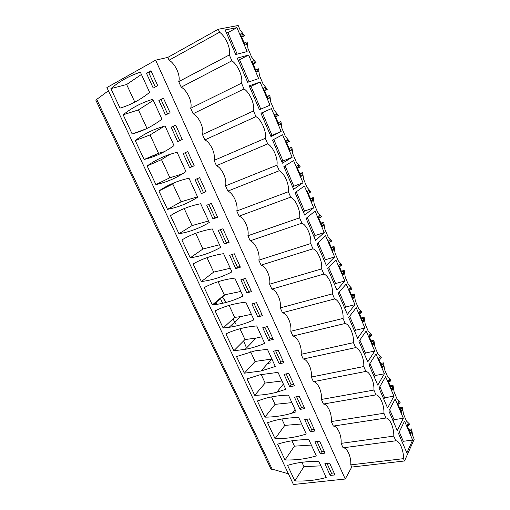 <?xml version="1.0" encoding="UTF-8"?>
<svg xmlns="http://www.w3.org/2000/svg" width="510" height="510" viewBox="0 0 510 510"><rect width="100%" height="100%" fill="white"/><g stroke="black" fill="none" stroke-linecap="round" stroke-linejoin="round"><path stroke-width="0.76" d="M343.096 447.818L341.094 443.362C341.834 435.623 337.492 425.895 333.336 426.079L331.309 421.553C332.118 413.916 327.72 404.06 323.442 404.035L321.383 399.451C322.275 391.922 317.813 381.926 313.408 381.684L311.323 377.037C312.292 369.616 307.772 359.486 303.24 359.027L301.123 354.31C302.169 347.004 297.585 336.734 292.925 336.045L290.776 331.27C291.911 324.079 287.264 313.669 282.463 312.745L280.283 307.893C281.501 300.83 276.79 290.273 271.849 289.106L269.643 284.191C270.95 277.249 266.169 266.545 261.088 265.136L258.851 260.145C260.247 253.336 255.395 242.473 250.174 240.809L247.898 235.754C249.384 229.073 244.469 218.057 239.094 216.138L236.787 211C238.368 204.465 233.382 193.29 227.855 191.097L225.516 185.889C227.192 179.494 222.137 168.16 216.45 165.693L214.072 160.401C215.857 154.16 210.719 142.653 204.873 139.906L202.464 134.538C204.344 128.443 199.136 116.771 193.124 113.73L190.676 108.286C192.665 102.351 187.38 90.506 181.197 87.165L178.717 81.632C180.814 75.862 175.446 63.839 169.09 60.193L167.828 57.388L155.646 60.167L345.244 479.017L351.741 467.071L404.506 460.976L403.506 458.668L350.752 464.871C351.416 457.03 347.131 447.436 343.096 447.818L395.798 440.799L393.784 436.126C394.166 428.088 389.793 417.894 385.968 418.002L383.922 413.259C384.381 405.335 379.944 395.001 375.991 394.88L373.913 390.067C374.448 382.258 369.954 371.777 365.868 371.414L363.764 366.537C364.382 358.849 359.818 348.215 355.604 347.616L353.462 342.656C354.163 335.095 349.535 324.309 345.181 323.461L343.013 318.431C343.797 310.998 339.099 300.052 334.605 298.943L332.405 293.843C333.279 286.55 328.517 275.445 323.875 274.068L321.638 268.891C322.601 261.732 317.768 250.461 312.981 248.816L310.711 243.557C311.769 236.544 306.861 225.108 301.92 223.176L299.619 217.84C300.772 210.981 295.787 199.365 290.694 197.147L288.354 191.728C289.603 185.022 284.548 173.234 279.295 170.722L276.917 165.215C278.269 158.674 273.137 146.708 267.712 143.884L265.302 138.293C266.755 131.911 261.547 119.761 255.956 116.624L253.508 110.944C255.07 104.741 249.772 92.399 244.009 88.931L241.523 83.168C243.194 77.137 237.819 64.611 231.878 60.805L229.347 54.946C231.132 49.1 225.675 36.376 219.549 32.226L218.267 29.248L238.189 25.5L240.063 29.899L244.507 35.681L243.162 35.974L242.167 33.628L240.567 34.495M351.741 467.071L350.752 464.871M403.506 458.668C403.818 450.521 399.502 440.468 395.798 440.799M404.506 460.976L414.203 439.25L412.737 435.795L411.576 428.929L410.901 430.402L411.685 432.257L410.779 434.233L407.076 425.538L408 423.587L408.79 425.448L407.139 425.691M345.244 479.017L293.435 484.5L106.902 87.561L155.646 60.167M288.405 473.796L272.136 469.13L271.059 469.264L95.797 100.087L108.4 90.748M408.79 425.448L409.479 423.988L406.464 421.056L403.486 414.056L402.352 407.203L401.631 408.618L402.435 410.499L401.478 412.399L397.723 403.582L398.699 401.708L399.496 403.595L397.851 403.869M264.467 90.627L267.285 89.288L266.035 89.76L265.066 87.484L263.396 88.109L267.916 98.73L269.567 98.06L268.604 95.803L269.841 95.313L270.702 101.923L274.284 110.345L278.415 115.496L277.217 116.05L276.267 113.813L274.654 114.546L279.11 125.014L280.698 124.236L279.748 122.005L280.94 121.431L281.826 128.074L285.351 136.361L289.387 141.315L288.233 141.958L287.296 139.753L285.747 140.601L290.139 150.909L291.663 150.016L290.726 147.823L291.873 147.167L292.785 153.835L296.259 162.001L300.199 166.764L299.089 167.484L298.165 165.31L296.673 166.266L301.002 176.428L302.468 175.427L301.55 173.266L302.647 172.527L303.584 179.22L307.007 187.272L310.851 191.843L309.787 192.64L308.875 190.498L307.441 191.556L311.706 201.571L313.115 200.468L312.209 198.339L313.267 197.523L314.224 204.236L317.602 212.173L321.351 216.559L320.331 217.432L319.432 215.322L318.055 216.482L322.256 226.351L323.614 225.152L322.715 223.048L323.735 222.156L324.717 228.888L326.381 232.809L328.045 236.716L331.704 240.924L330.722 241.867L329.836 239.789L328.517 241.045L332.66 250.773L333.954 249.479L333.075 247.407L334.05 246.438L335.057 253.196L336.696 257.053L338.334 260.903L341.91 264.939L340.967 265.959L340.094 263.906L338.831 265.264L342.911 274.852L344.154 273.462L343.287 271.416L344.218 270.383L345.244 277.153L348.483 284.758L351.97 288.622L351.065 289.705L350.204 287.685L348.993 289.132L353.016 298.586L354.214 297.101L353.353 295.092L354.252 293.99L355.298 300.772L356.892 304.527L358.485 308.269L361.89 311.967L361.023 313.127L360.175 311.132L359.014 312.668L362.986 321.988L364.127 320.414L363.279 318.431L364.14 317.258L365.205 324.067L368.347 331.455L371.675 334.993L370.846 336.217L370.005 334.248L368.896 335.873L372.81 345.066L373.9 343.408L373.071 341.451L373.887 340.215L374.971 347.036L378.076 354.322L381.321 357.701L380.53 358.989L379.701 357.045L378.637 358.759L382.5 367.818L383.545 366.078L382.723 364.146L383.507 362.852L384.61 369.686L387.67 376.871L390.832 380.103L390.08 381.448L389.264 379.529L388.25 381.327L392.056 390.265L393.051 388.442L392.241 386.535L392.993 385.178L394.115 392.024L397.131 399.113L400.222 402.192L399.496 403.595M267.285 89.288L263.045 83.933L259.411 75.384L258.576 68.799L257.295 69.201L258.27 71.496L256.555 72.05L251.965 61.264L253.706 60.76L252.099 61.576M253.177 64.107L255.982 62.685L254.681 63.068L253.706 60.76M255.982 62.685L251.64 57.12L249.798 52.785L247.956 48.444L247.146 41.89L245.814 42.203L246.802 44.529L245.023 44.963L240.357 34.011L242.167 33.628M236.946 27.655L247.12 51.548L235.735 54.513L225.171 29.924L236.946 27.655L227.925 32.608L226.453 32.901M377.744 385.114L384.393 373.773L375.972 353.997L369.049 364.88L377.744 385.114M354.954 304.674L347.355 314.37L338.277 293.237L346.169 284.051L354.954 304.674L345.684 307.039L339.265 292.083M357.631 338.289L364.905 328.032L356.241 307.696L348.681 317.462L357.631 338.289M344.862 280.984L335.95 260.062L327.713 268.649L336.925 290.094L344.862 280.984L335.612 283.554L328.752 267.572M374.716 351.058L366.174 331.009L358.938 341.343L367.755 361.87L374.716 351.058L365.421 353.028L359.85 340.042M260.106 82.027L269.981 105.213L259.437 109.695L249.199 85.858L260.106 82.027L249.658 86.93M303.016 182.752L293.645 189.344L283.872 166.579L293.575 160.58L303.016 182.752L293.837 186.214L285.09 165.826M334.63 256.957L325.584 235.735L316.997 243.703L326.349 265.461L334.63 256.957L325.393 259.737L318.081 242.696M313.707 207.844L304.4 185.997L295.08 192.672L304.712 215.092L313.707 207.844L304.508 211.076L296.253 191.837M403.346 418.264L397.29 430.625L388.843 410.952L395.154 399.03L403.346 418.264L394.02 419.673L389.634 409.453M393.937 396.168L385.624 376.667L379.013 388.078L387.587 408.032L393.937 396.168L384.617 397.762L379.848 386.644M248.612 55.048L237.277 58.114L247.675 82.32L258.64 78.585L248.612 55.048L239.566 59.727L249.058 81.849M412.628 440.053L406.859 452.906L398.527 433.506L404.545 421.081L412.628 440.053L403.295 441.29L399.285 431.944M324.245 232.579L315.072 211.044L306.121 218.376L315.607 240.465L324.245 232.579L315.027 235.582L307.249 217.458M282.419 163.194L292.166 157.284L282.585 134.787L272.493 140.084L282.419 163.194M281.157 131.44L271.428 108.605L262.325 112.767L272.028 135.386L281.157 131.44L271.014 136.648L260.935 113.182L271.428 108.605M393.784 436.126L341.094 443.362M333.336 426.079L385.968 418.002M383.922 413.259L331.309 421.553M323.442 404.035L375.991 394.88M373.913 390.067L321.383 399.451M313.408 381.684L365.868 371.414M363.764 366.537L311.323 377.037M303.24 359.027L355.604 347.616M353.462 342.656L301.123 354.31M292.925 336.045L345.181 323.461M343.013 318.431L290.776 331.27M282.463 312.745L334.605 298.943M332.405 293.843L280.283 307.893M271.849 289.106L323.875 274.068M321.638 268.891L269.643 284.191M261.088 265.136L312.981 248.816M310.711 243.557L258.851 260.145M250.174 240.809L301.92 223.176M299.619 217.84L247.898 235.754M239.094 216.138L290.694 197.147M288.354 191.728L236.787 211M227.855 191.097L279.295 170.722M276.917 165.215L225.516 185.889M216.45 165.693L267.712 143.884M265.302 138.293L214.072 160.401M204.873 139.906L255.956 116.624M253.508 110.944L202.464 134.538M193.124 113.73L244.009 88.931M241.523 83.168L190.676 108.286M181.197 87.165L231.878 60.805M178.717 81.632L229.347 54.946M169.09 60.193L219.549 32.226M218.267 29.248L167.828 57.388M294.856 480.917C305.758 481.414 316.213 480.273 326.209 477.5L318.871 461.486C307.39 461.193 296.954 462.487 287.563 465.362L294.856 480.917L303.934 466.656L320.866 465.847M329.607 463.118L334.981 474.925L330.225 475.447L324.857 463.698L329.607 463.118M187.737 151.553L194.221 165.782L189.643 167.771L183.173 153.612L187.737 151.553L183.173 153.612M185.952 171.59L177.11 152.305C165.922 155.053 155.932 159.605 147.16 165.967L155.894 184.588C166.502 182.312 176.517 177.977 185.952 171.59M175.657 125.026L182.236 139.472L177.684 141.601L171.118 127.226L175.657 125.026M174.031 145.579L165.055 126.002C153.899 129.03 143.96 133.888 135.252 140.569L144.113 159.471C154.683 156.933 164.653 152.305 174.031 145.579M264.69 343.326C258.423 346.086 251.902 348.1 245.144 349.356L233.816 350.746L225.904 333.878C233.159 330.442 241.147 328.051 249.868 326.706L256.708 325.909L264.69 343.326M262.739 327.751L267.425 326.553L273.271 339.392L268.579 340.527L262.739 327.751M236.532 356.547L254.949 350.861L267.438 349.305L275.304 366.473L261.043 370.987L244.335 373.186L236.532 356.547M279.219 363.815L283.917 362.782L278.154 350.128L273.462 351.211L279.219 363.815L280.755 362.011L283.311 361.45M243.009 296.023C233.542 300.753 223.565 303.699 213.078 304.852L212.326 304.935L204.198 287.589C213.25 282.712 223.45 279.55 234.791 278.103L243.009 296.023M246.84 292.957L251.5 291.592L245.488 278.377L240.835 279.805L246.84 292.957L248.555 291.433L251.092 290.687M253.929 319.84C246.037 323.55 237.775 326.043 229.143 327.312L223.144 328L215.124 310.896C223.954 306.433 233.848 303.565 244.813 302.29L245.826 302.181L253.929 319.84M257.786 316.914L262.465 315.664L256.536 302.64L251.863 303.954L257.786 316.914L259.443 315.295L261.987 314.613M306.274 434.01C296.335 437.261 285.925 438.823 275.056 438.689L267.565 422.72L270.714 421.662C279.225 419.01 288.564 417.633 298.726 417.55L306.274 434.01M310.246 431.721L314.982 431.001L309.455 418.869L304.725 419.641L310.246 431.721L311.623 429.669L314.192 429.273M316.308 455.902C306.338 458.911 295.908 460.262 285.02 459.943L277.631 444.184C286.983 441.08 297.4 439.575 308.862 439.665L316.308 455.902M314.861 441.826L319.604 441.15L325.048 453.116L320.305 453.734L314.861 441.826M247.018 378.904L260.094 374.754L278.014 372.376L285.772 389.302L276.802 392.209C269.643 394.103 262.28 395.135 254.713 395.32L247.018 378.904M284.032 374.346L288.736 373.365L294.417 385.847L289.705 386.765L284.032 374.346M257.359 400.962L265.34 398.355C272.512 396.41 280.213 395.333 288.443 395.116L296.093 411.812L292.389 413.043C283.585 415.726 274.437 417.097 264.951 417.148L257.359 400.962M294.448 397.156L299.172 396.283L304.77 408.586L300.046 409.402L294.448 397.156M211.35 203.413L217.642 217.228L213.027 218.956L206.748 205.211L211.35 203.413M209.278 222.462L200.698 203.739C189.44 205.944 179.361 209.916 170.467 215.66L178.953 233.758C189.624 231.973 199.729 228.206 209.278 222.462M199.633 177.678L206.021 191.696L201.424 193.558L195.049 179.609L199.633 177.678M197.701 197.211L188.993 178.213C177.767 180.687 167.733 184.945 158.897 190.995L167.503 209.349C178.143 207.321 188.209 203.28 197.701 197.211M234.275 253.757L240.382 267.17L235.735 268.649L229.64 255.306L234.275 253.757M201.361 281.539C212.09 280.226 222.277 276.994 231.929 271.856L223.59 253.674C212.275 255.37 202.113 258.793 193.112 263.95L201.361 281.539L213.671 272.104L230.284 268.266M224.464 243.984L218.28 230.444L222.902 228.773L229.098 242.384L224.464 243.984L226.306 242.664L220.384 229.678M220.683 247.337L212.23 228.894C200.94 230.839 190.823 234.53 181.866 239.98L190.236 257.818C200.934 256.269 211.083 252.775 220.683 247.337M163.398 98.092L170.079 112.761L165.546 115.03L158.871 100.432L163.398 98.092M161.925 119.174L152.809 99.297C141.691 102.625 131.809 107.788 123.165 114.801L132.16 133.977C142.692 131.178 152.611 126.244 161.925 119.174M149.634 92.367L140.377 72.184C129.304 75.811 119.474 81.294 110.9 88.644L120.028 108.114C130.522 105.041 140.39 99.788 149.634 92.367M153.217 88.051L146.446 73.23L150.941 70.737L157.724 85.642L153.217 88.051M233.465 326.566L232.394 324.277M222.621 303.278L220.454 298.63M168.153 186.303L167.866 185.678M154.205 156.34L153.746 155.359M217.024 304.33L216.087 302.315M163.06 188.885L162.862 188.451M148.729 158.215L148.448 157.622M216.036 304.476L215.328 302.959M162.174 189.331L162.008 188.968M147.76 158.502L147.53 158.011M213.964 304.75L213.747 304.291M272.136 469.13L96.804 99.526M399.464 407.662L402.352 407.203M401.631 408.618L399.98 408.88M402.435 410.499L400.783 410.76M390.112 385.694L392.993 385.178M392.241 386.535L390.596 386.829M393.051 388.442L391.406 388.735M390.08 381.448L388.429 381.748M380.626 363.426L383.507 362.852M382.723 364.146L381.072 364.478M383.545 366.078L381.894 366.403M380.53 358.989L378.879 359.32M371.012 340.846L373.887 340.215M373.071 341.451L371.427 341.808M373.9 343.408L372.255 343.765M370.846 336.217L369.202 336.587M361.265 317.959L364.14 317.258M363.279 318.431L361.635 318.826M364.127 320.414L362.483 320.809M361.023 313.127L359.384 313.529M351.384 294.742L354.252 293.99M353.353 295.092L351.715 295.519M354.214 297.101L352.569 297.534M351.065 289.705L349.426 290.152M341.356 271.205L344.218 270.383M343.287 271.416L341.649 271.887M344.154 273.462L342.516 273.927M340.967 265.959L339.328 266.437M331.194 247.331L334.05 246.438M333.075 247.407L331.443 247.911M333.954 249.479L332.322 249.983M330.722 241.867L329.09 242.384M320.879 223.112L323.735 222.156M322.715 223.048L321.083 223.597M323.614 225.152L321.982 225.694M320.331 217.432L318.699 217.987M310.418 198.549L313.267 197.523M312.209 198.339L310.584 198.925M313.115 200.468L311.489 201.055M309.787 192.64L308.161 193.233M299.81 173.623L302.647 172.527M301.55 173.266L299.925 173.891M302.468 175.427L300.843 176.052M299.089 167.484L297.464 168.121M289.042 148.333L291.873 147.167M290.726 147.823L289.106 148.493M291.663 150.016L290.043 150.686M288.233 141.958L286.614 142.634M278.116 122.674L280.94 121.431M279.748 122.005L278.135 122.719M280.698 124.236L279.078 124.944M277.217 116.05L275.598 116.771M268.604 95.803L266.991 96.562M265.066 87.484L263.46 88.255M266.035 89.76L264.422 90.525M257.295 69.201L255.688 70.004M254.681 63.068L253.081 63.884M241.708 37.185L244.507 35.681M245.814 42.203L244.207 43.05M243.162 35.974L241.561 36.835M408.695 429.337L411.576 428.929M410.901 430.402L409.243 430.631M411.685 432.257L410.034 432.486M237.169 54.143L227.925 32.608M384.393 373.773L375.086 375.545L369.916 363.509M374.232 376.947L375.086 375.545M344.722 308.238L345.684 307.039M364.905 328.032L355.623 330.193L349.63 316.238M354.699 331.462L355.623 330.193M334.605 284.682L335.612 283.554M364.535 354.361L365.421 353.028M260.763 109.127L251.028 86.445M292.657 187.03L293.837 186.214M324.341 260.795L325.393 259.737M303.373 211.975L304.508 211.076M393.242 421.196L394.02 419.673M383.8 399.228L384.617 397.762M238.144 60.123L239.566 59.727M402.549 442.878L403.295 441.29M313.93 236.563L315.027 235.582M292.166 157.284L283.012 160.981L273.762 139.421M281.781 161.721L283.012 160.981M270.753 136.036L272.028 135.386M261.005 113.341L262.325 112.767M301.914 462.296L303.934 466.656M330.225 475.447L331.494 473.242L334.082 472.948M331.494 473.242L327.025 463.437M189.643 167.771L194.176 165.693M191.69 166.77L185.257 152.675M169.702 154.428L161.491 159.624L169.894 177.735L182.197 174.025M169.894 177.735L155.894 184.588M161.491 159.624L147.16 165.967M171.118 127.226L175.74 125.205M179.762 140.632L173.273 126.403M164.379 126.187L150.036 134.94L158.559 153.306L164.386 151.661M158.559 153.306L144.113 159.471M150.036 134.94L135.252 140.569M239.961 328.759L244.972 339.558L256.084 338.098L261.706 336.817M244.972 339.558L233.816 350.746M268.579 340.527L270.173 338.818L272.722 338.2M270.173 338.818L264.875 327.203M250.646 351.792L255.127 361.443L271.9 359.046M255.127 361.443L244.335 373.186M280.755 362.011L275.604 350.721M218.133 281.711L224.247 294.895L240.905 291.433M224.247 294.895L212.326 304.935M248.555 291.433L242.958 279.155M229.124 305.401L234.676 317.373L240.567 316.653L251.379 314.281M234.676 317.373L223.144 328M259.443 315.295L253.993 303.354M281.826 419.003L284.797 425.391L301.671 423.976M284.797 425.391L275.056 438.689M311.623 429.669L306.886 419.29M291.943 440.799L294.429 446.161L311.329 445.045M294.429 446.161L285.02 459.943M320.305 453.734L321.625 451.605L324.207 451.261M321.625 451.605L317.022 441.513M270.561 362.833L267.559 363.611M261.184 374.506L265.149 383.042L281.96 380.976M265.149 383.042L254.713 395.32M289.705 386.765L291.184 384.884L293.754 384.374M291.184 384.884L286.18 373.9M271.575 396.907L275.037 404.36L291.879 402.619M275.037 404.36L264.951 417.148M300.046 409.402L301.474 407.433L304.043 406.98M301.474 407.433L296.603 396.755M213.027 218.956L217.445 216.795M214.94 217.738L208.851 204.395M184.193 208.565L192.085 225.573L208.596 220.964M192.085 225.573L178.953 233.758M177.78 211.471L170.467 215.66M201.424 193.558L205.9 191.435M203.401 192.442L197.141 178.73M175.223 182.363L172.782 183.963L181.069 201.82L197.517 196.809M181.069 201.82L167.503 209.349M172.782 183.963L158.897 190.995M235.735 268.649L237.513 267.227L240.038 266.418M237.513 267.227L231.75 254.598M206.983 257.677L213.671 272.104M226.306 242.664L228.824 241.791M195.674 233.299L202.954 248.995L219.51 244.781M202.954 248.995L190.236 257.818M158.871 100.432L163.563 98.455M167.612 113.991L161.103 99.73M145.879 128.966L132.16 133.977M153.3 100.362L138.42 109.899L123.165 114.801M138.42 109.899L147.014 128.424M121.724 107.591L120.028 108.114M110.9 88.644L126.633 84.501L134.818 102.134M141.423 74.46L126.633 84.501M146.446 73.23L148.748 72.649L151.196 71.298M155.276 86.949L148.748 72.649M154.568 155.008L154.128 156.175L154.568 155.008M234.995 321.855L235.155 322.199M222.405 296.986L225.382 301.155M168.727 185.245L169.46 185.64M243.627 340.903L246.049 346.8M233.025 318.903L235.99 324.379M222.086 296.712L225.669 301.805M168.727 185.238L169.467 185.64M256.084 338.098L245.144 349.356M271.518 359.136L261.043 370.987M224.987 294.805L213.078 304.852M240.567 316.653L229.143 327.312M283.369 384.062L276.802 392.209M295.016 409.466L292.389 413.043"/></g></svg>
